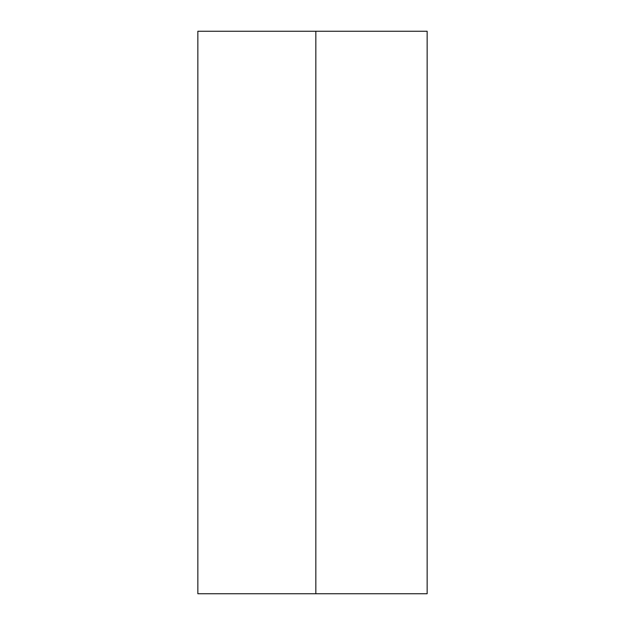<?xml version="1.0" encoding="UTF-8"?>
<svg xmlns="http://www.w3.org/2000/svg" width="625" height="625" viewBox="0 0 625 625"><rect width="100%" height="100%" fill="white"/><g stroke="black" fill="none" stroke-linecap="round" stroke-linejoin="round"><path stroke-width="0.94" d="M315.836 31.25L315.836 593.75L197.852 593.75L197.852 31.25L427.148 31.25L427.148 593.75L315.836 593.75"/></g></svg>
